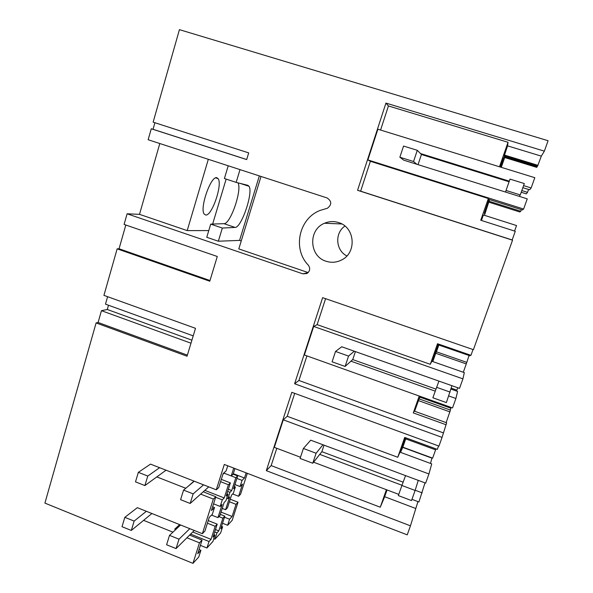<?xml version="1.0" encoding="UTF-8"?>
<svg xmlns="http://www.w3.org/2000/svg" width="593" height="593" viewBox="0 0 593 593"><rect width="100%" height="100%" fill="white"/><g stroke="black" fill="none" stroke-linecap="round" stroke-linejoin="round"><path stroke-width="0.89" d="M522.848 187.684L529.623 189.797L531.143 187.959L534.812 177.692L377.882 129.215L367.882 159.917L523.612 209.04L527.251 198.863L519.29 196.365L520.276 194.919L506.022 190.457L510.024 179.116L524.316 183.556L520.276 194.919M418.035 164.639L421.43 154.506L420.467 153.528L509.298 181.161M523.589 185.602L531.143 187.959M416.864 164.276L413.551 161.511L399.86 157.227L403.714 160.154L519.29 196.365M419.207 396.02L413.291 412.913L414.136 411.06L446.648 422.787L442.059 437.389L294.61 383.753L322.629 297.656L473.407 349.677L512.537 240.187L512.167 239.965L515.265 231.285L480.753 220.24L488.358 198.522L488.543 199.27L522.426 209.966L523.612 209.04M488.358 198.522L370.38 161.289L367.882 159.917M380.573 130.045L388.43 105.947L385.947 103.086L357.564 190.301L360.633 191.183L370.38 161.289M421.43 154.506L509.083 181.784M481.434 220.463L483.362 214.97L516.533 225.555L514.561 231.062M489.588 199.596L484.466 215.326M489.173 199.463L484.273 213.436L488.995 199.411M489.04 202.25L519.816 211.983L520.773 211.241L489.025 201.212M521.217 192.258L526.288 193.844L527.518 192.354L528.548 189.463M504.71 157.545L501.278 167.337M504.183 156.619L537.147 166.729L536.732 167.374L504.102 157.36L504.45 155.863M385.947 103.086L544.359 151.148L541.32 156.137L537.599 166.033L504.272 155.811L507.571 145.863L508.045 142.29L499.476 166.781M500.514 167.1L503.605 157.723L500.336 167.048M388.43 105.947L508.045 142.29M541.32 156.137L507.571 145.863M538.029 165.351L504.354 155.032M537.147 166.729L537.414 165.973M544.359 151.148L548.088 140.719L179.427 29.65L153.142 122.165L248.697 152.89L246.673 159.576L151.267 128.77L148.146 139.733L327.143 197.966C331.835 201.212 331.924 204.637 327.425 208.239L320.22 210.396C298.865 218.35 292.364 249.001 308.278 265.101C310.524 268.392 310.057 271.201 306.892 273.529L302.838 273.84L308.101 272.654M442.059 437.389L438.953 446.099L291.823 392.307L266.324 470.657L410.452 525.835L407.235 534.849L224.302 464.46L216.275 489.803L150.496 464.126L138.347 472.339L147.776 476.046L159.628 467.684M512.537 240.187L357.564 190.301M159.799 143.521L139.511 214.347L127.11 213.791L302.838 273.84M127.11 213.791L124.085 224.421L217.283 256.487L209.781 281.223L117.147 248.852L103.931 295.366L195.505 328.322L187.04 356.223L96.103 322.933L44.912 503.101L192.97 563.35L199.47 542.832L186.928 537.784L194.282 530.476M172.941 532.158L143.588 520.35L131.305 530.453L122.01 526.688L124.826 517.333L137.324 507.675L180.606 524.998L169.516 535.36L179.004 539.185L176.062 548.592L166.596 544.759L169.516 535.36M202.361 533.707L204.919 531.061L209.262 517.37L212.331 514.301L214.488 507.526L211.434 510.529L215.808 496.726L213.332 499.084L202.361 533.707L180.606 524.998M213.332 499.084L200.649 494.11L208.758 486.868M185.779 488.269L156.819 476.905L144.892 485.571L135.493 481.857L138.347 472.339M338.603 222.575C333.829 221.078 329.137 221.3 324.527 223.257C307.96 229.669 309.131 256.398 326.083 261.246C331.435 262.951 336.631 262.514 341.664 259.942C357.053 252.648 355.022 227.149 338.603 222.575M154.906 122.736L153.038 129.289L246.688 159.532M435.922 389.104L352.731 359.573L345.096 366.452L348.558 356.082L335.519 351.456L341.738 346.772L459.523 388.378L462.925 378.86L464.319 372.612L431.823 361.241L430.31 364.31L437.515 343.74L470.953 355.318L473.014 349.536M470.271 355.081L470.004 355.83L437.916 344.711L438.175 343.97M469.063 355.503L466.276 363.917L435.736 353.28L432.823 361.589M463.296 372.256L466.276 363.917M512.167 239.965L360.633 191.183M520.773 211.241L521.351 209.625M521.818 190.575L527.518 192.354M108.497 305.247L107.289 309.487L101.447 310.68L98.09 322.473L96.103 322.933M107.607 296.685L105.48 304.15L193.214 335.868M125.812 225.014L119.06 248.763L117.147 248.852M151.267 128.77L153.038 129.289M246.147 472.858L244.486 478.002L242.055 480.397L240.083 486.542L242.53 484.088L238.608 496.274L240.58 494.243L247.318 473.31M222.531 523.248L227.638 525.272L232.211 520.254L238.008 502.241L230.232 499.202M346.89 255.924C335.668 250.55 334.496 233.027 344.941 226.059M420.022 396.309L419.733 397.14L420.096 396.339M414.611 411.231L419.118 398.889L450.435 410.097L446.151 422.609M451.117 407.428L450.91 408.236L419.911 397.147L419.281 398.948M419.911 397.147L420.259 396.398M417.939 501.604L410.452 525.835M98.09 322.473L187.373 355.133M101.447 310.68L190.99 343.199M405.679 437.775L400.564 452.377L402.832 447.174L432.631 458.144L435.596 449.842L405.731 438.894L402.832 447.174M402.736 447.389L431.971 458.159L430.481 463.43M415.515 508.409L384.672 496.712L387.044 489.937M384.672 496.712L380.269 507.223L386.406 489.699M276.798 448.301L271.157 465.601L380.269 507.223M294.714 393.367L287.234 416.301L283.276 419.822L274.314 447.367L300.481 457.247M313.593 462.199L398.77 494.369M411.957 499.343L418.925 501.975L424.996 482.872M266.324 470.657L271.157 465.601M450.91 408.236L450.265 410.037M283.276 419.822L428.939 473.955L431.719 463.889L399.978 452.155L397.762 457.27L404.708 437.419L437.345 449.375L438.568 445.958M435.877 448.834L435.596 449.842M406.146 437.945L405.731 438.894M397.762 457.27L287.234 416.301M428.939 473.955L425.663 483.125L418.265 480.36L415.115 490.455L401.906 485.489L405.553 475.616L418.265 480.36M400.401 452.311L405.516 437.716M403.136 482.161L321.873 451.681L312.763 463.244L316.106 453.252L303.386 448.471L310.717 440.184L405.553 475.616M415.182 490.241L422.179 492.872M319.738 454.386L401.98 485.282M107.289 309.487L191.91 340.16M119.06 248.763L209.996 280.526M443.253 432.838L298.916 380.476L294.61 383.753M448.745 395.946L455.906 398.489L452.533 407.932L304.387 354.985L313.675 326.446L462.925 378.86M325.587 298.679L317.122 324.63L313.675 326.446M306.929 355.889L298.916 380.476M466.632 362.316L436.455 351.819L435.736 353.28M438.835 345.03L436.455 351.819M430.31 364.31L317.122 324.63M413.291 412.913L446.136 424.773M449.976 411.905L418.347 400.571M450.969 389.097L457.596 391.439L455.906 398.489M350.945 361.181L435.203 391.128M432.253 361.389L438.153 344.792M438.242 344.829L432.423 361.448M451.236 388.148L456.906 390.15L457.759 387.755M237.971 182.829C242.359 189.656 230.418 224.362 223.932 223.672L210.715 224.124L222.331 228.053L235.05 227.416L223.932 223.672M240.009 169.62L236.155 182.377L247.881 185.327L249.03 186.298C253.456 192.532 241.366 228.023 235.05 227.416M210.715 224.124L206.764 237.282L218.343 241.225L222.331 228.053M218.343 241.225L239.572 240.395L259.334 175.906M228.223 165.788L224.406 178.523L236.155 182.377M241.24 240.958L239.572 240.395M139.511 214.347L187.203 230.61L208.773 230.588M261.024 176.455L238.801 248.904L308.19 272.572M212.635 224.058L226.148 179.093M208.313 159.309L187.203 230.61M216.853 177.737C210.893 175.461 199.396 208.551 204.222 214.073L205.712 215.022C211.901 216.193 222.753 184.445 218.128 178.671L216.853 177.737M213.554 503.835L220.188 506.444L222.286 499.847L215.644 497.245M220.188 506.452L222.123 504.502L217.942 517.615L219.951 515.547L224.11 502.523L225.948 500.685L228.016 494.214L226.185 496.007L230.373 482.895L228.431 484.74L224.213 497.95L204.837 490.367M222.286 499.847L224.213 497.95M227.882 498.743L229.676 496.949L225.592 509.721L227.49 507.764L231.552 495.073L233.331 493.294L235.354 486.994L233.583 488.736L237.674 475.957L235.836 477.706L231.715 490.567L229.943 492.316L227.882 498.743L226.711 498.283M229.936 492.323L227.645 491.427M231.715 490.574L228.342 489.255M240.083 486.542L234.924 484.54M242.055 480.397L236.889 478.403M220.322 514.376L224.806 516.147L220.759 528.778L222.605 526.784L220.618 532.988L214.948 539.207L213.791 538.74M208.239 520.595L217.201 524.153L213.065 537.117L214.97 535.056L212.931 541.424L206.942 547.999L209.01 541.505L211.019 539.341L192.74 532.01M200.382 545.36L206.942 547.999M199.47 542.832L202.05 540.112L197.728 553.736L200.901 550.297L198.781 556.96L192.97 563.35M202.05 540.112L189.612 535.116M175.736 529.549L174.75 529.149L179.635 524.612M151.904 513.508L143.588 520.35M217.942 517.615L211.553 515.087M217.201 524.153L215.177 526.288L211.019 539.341M215.177 526.288L207.417 523.196M225.592 509.721L222.234 508.401M224.806 516.147L222.886 518.163L218.817 530.883L215.481 529.549M222.886 518.163L218.928 516.599M238.608 496.274L232.671 493.962M227.638 525.272L229.58 519.223L232.115 516.473L221.048 512.107M238.008 502.241L236.021 504.339L232.115 516.473M214.948 539.207L216.971 532.885L218.817 530.883M216.971 532.885L214.703 531.98M214.97 535.056L213.865 534.619M236.021 504.339L229.417 501.745M222.605 526.784L221.537 526.362M229.58 519.223L224.465 517.2M209.01 541.505L190.612 534.123M200.901 550.297L199.055 549.555M235.354 486.994L234.272 486.571M228.016 494.214L226.897 493.776M188.485 486.023L193.993 481.108M214.488 507.526L212.62 506.793M215.808 496.726L203.236 491.797M244.486 478.002L233.308 473.688M233.738 468.085L231.24 475.927L233.168 474.141L234.947 468.552M235.836 477.706L223.739 473.029M227.742 465.779L226.111 470.916L223.168 473.54L218.728 487.52L216.275 489.803M228.431 484.74L220.581 481.686M230.373 482.895L221.315 479.374M237.674 475.957L233.108 474.192M166.055 470.197L156.819 476.905M505.621 192.08L506.022 190.457M413.551 161.511L417.287 150.311L403.559 146.048L399.86 157.227M417.287 150.311L420.467 153.528M451.94 385.695L446.381 402.595L432.86 397.77L438.916 381.099M345.096 366.452L332.087 361.819L335.519 351.456M348.558 356.082L354.288 351.204M352.731 359.573L355.4 351.597M450.117 392.092L436.559 387.288M415.115 490.455L411.52 500.566L398.34 495.585L401.906 485.489M312.763 463.244L300.08 458.448L303.386 448.471M316.106 453.252L322.963 444.757M321.873 451.681L324.052 445.165M190.168 503.464L180.591 499.677L183.563 490.107L193.162 493.88L190.168 503.464L200.649 494.11M194.267 481.212L183.563 490.107M222.961 474.192L224.102 473.17M203.562 484.837L193.162 493.88M147.776 476.046L144.892 485.571M176.062 548.592L186.928 537.784M189.79 528.674L179.004 539.185M146.352 511.292L134.144 521.091L124.826 517.333M134.144 521.091L131.305 530.453M249.03 186.298L240.069 183.363M218.128 178.671L215.696 177.87M341.827 223.969L324.527 223.257"/></g></svg>

